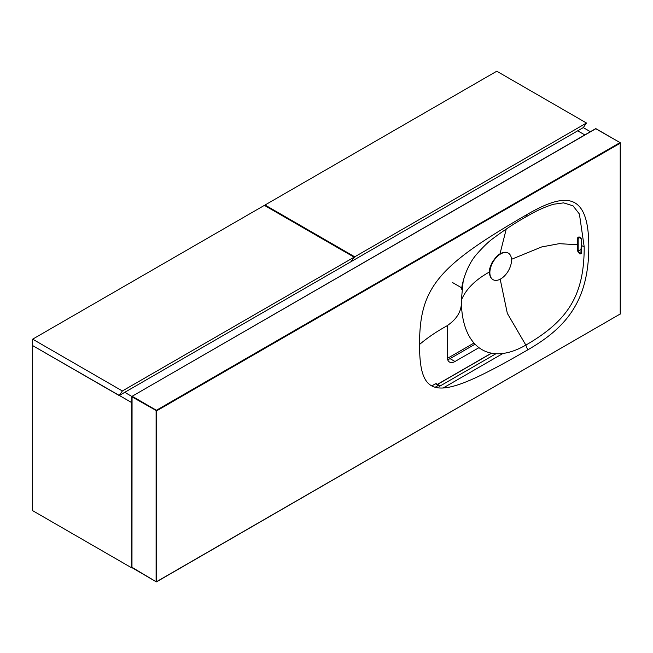 <?xml version="1.0" encoding="UTF-8"?>
<svg xmlns="http://www.w3.org/2000/svg" width="653" height="653" viewBox="0 0 653 653"><rect width="100%" height="100%" fill="white"/><g stroke="black" fill="none" stroke-linecap="round" stroke-linejoin="round"><path stroke-width="0.98" d="M443.175 387.98L503.014 353.436M473.988 343.037L447.362 358.407M584.819 134.918L577.709 130.812L584.819 134.918M124.731 392.339L131.898 396.477L124.731 392.339M590.394 131.702L583.284 127.596L586.492 123.017L354.75 256.817L351.273 261.241M131.841 402.664L32.65 345.6L32.65 510.662L131.661 567.832L131.661 402.762M122.38 390.976L119.164 395.547L32.65 345.6L32.65 339.168L122.38 390.976L354.13 257.176L350.914 261.755L119.164 395.547M32.65 339.168L264.4 205.369L354.13 257.176M447.264 325.651L447.264 357.036A10.938 6.318 -60 0 0 449.525 362.048A10.938 6.318 -60 0 0 454.994 361.501L478.967 347.657M447.64 359.591A10.938 6.318 120 0 0 450.048 358.644L475.066 344.204M265.02 205.728L265.02 205.018L354.75 256.817M351.534 261.396L583.284 127.596M265.02 205.018L496.77 71.218L586.492 123.017M452.521 282.545L462.038 288.038M500.369 253.739L500.125 253.878C498.312 254.441 495.66 257.282 492.158 262.416C489.766 267.779 488.819 270.995 489.317 272.056L490.174 276.301M500.182 279.198L507.332 313.375L525.845 345.094C488.101 366.888 461.345 346.025 461.345 300.217C462.153 310.493 457.222 319.121 446.546 326.092C436.514 331.602 427.511 337.715 419.544 344.458C419.544 287.059 438.498 265.632 527.706 214.127C564.519 192.872 588.802 190.954 588.802 246.736C588.802 302.527 564.519 328.639 527.706 349.894C438.498 401.399 419.544 401.856 419.544 344.458M489.317 272.195L489.921 275.509M499.969 253.952L506.255 229.015M463.165 281.174L461.345 300.217C465.769 289.352 475.098 279.966 489.317 272.056L489.84 275.158M527.706 214.127L525.845 216.772L526.62 216.527C535.844 211.001 544.822 206.903 553.564 204.242L563.588 202.863L573.016 205.817L579.407 214.021L584.206 246.916C584.206 294.585 568.755 320.321 525.845 345.094L527.706 349.894M577.693 251.136L577.693 238.647C577.513 237.39 578.15 236.868 579.619 237.072L581.578 239.757L581.578 252.238C581.692 253.527 581.039 254.058 579.619 253.829L577.693 251.136L578.166 251.087L578.166 238.582L578.68 237.268L579.627 237.145M581.464 252.18L580.925 253.201L579.815 253.266L578.166 251.087L581.39 249.226L581.39 240.541M579.619 237.072L580.248 237.325M579.619 253.829L581.333 252.385M581.415 249.74L581.39 249.226M435.135 387.262L438.285 385.441L439.526 386.152A1.747 1.012 120 0 0 439.167 385.352A1.747 1.012 120 0 0 438.285 385.441L435.502 383.833A1.747 1.012 -60 0 1 436.375 383.744L439.167 385.352M496.011 353.714L439.526 386.323L438.065 385.572M131.971 567.294L156.198 581.782L156.72 581.586L156.108 581.586L156.108 410.802L156.72 410.802L131.971 396.869L132.281 396.338L156.418 410.272L619.909 142.672L620.219 143.203L620.13 142.648L596.091 128.919M595.471 128.919L132.061 396.314L131.971 567.653L156.198 581.782A0.441 0.441 0 0 0 156.63 581.782L619.909 314.166M620.219 313.628L620.13 314.183A0.441 0.441 0 0 0 620.35 313.807L620.35 143.031A0.441 0.441 0 0 0 620.13 142.648L595.993 128.714A0.441 0.441 0 0 0 595.56 128.714L132.061 396.314A0.441 0.441 0 0 0 131.841 396.689L131.841 567.473A0.441 0.441 0 0 0 132.061 567.849L132.281 567.832M437.543 384.413L491.611 353.2M489.701 274.464A14.219 8.211 -60 0 1 489.464 273.436M508.352 253.152A15.313 8.84 120 0 1 511.528 260.163A15.313 8.84 -60 0 1 504.842 275.574A15.313 8.84 -60 0 1 493.039 279.672A15.313 8.84 -60 0 1 489.864 272.668A15.313 8.84 120 0 1 496.549 257.249A15.313 8.84 120 0 1 508.352 253.152L508.042 252.972A15.313 8.84 120 0 0 496.239 257.07A15.313 8.84 120 0 0 489.554 272.489A15.313 8.84 -60 0 0 492.729 279.5A15.313 8.84 -60 0 0 492.884 279.582M454.994 361.501L450.048 358.644M489.317 271.885L489.954 267.861L492.182 262.433L495.749 257.511L498.312 255.16M156.72 581.586L620.219 313.987L620.219 143.203L156.72 410.802L156.72 581.586M578.248 244.793L559.213 243.667L541.631 246.956L511.495 259.306M584.206 246.916L581.578 245.544M581.578 239.757L581.488 239.349M577.693 238.647L580.166 237.431M431.837 385.947L435.282 383.809L436.375 383.744M435.192 384.013L431.698 385.882M489.562 272.023A14.219 8.211 -60 0 1 489.554 271.591A14.219 8.211 -60 0 1 490.599 265.836M489.57 273.085A14.219 8.211 -60 0 1 489.472 271.542A14.219 8.211 -60 0 1 489.726 268.799M489.546 272.872A14.031 8.105 -60 0 1 489.456 271.379A14.031 8.105 -60 0 1 489.53 269.934M461.557 289.157L461.557 289.173C462.577 280.529 467.589 264.547 476.535 254.409C483.171 246.858 488.722 241.512 493.186 238.369C504.655 229.791 515.797 222.51 526.62 216.527M578.68 237.268L579.693 237.251C580.713 237.431 581.268 238.19 581.366 239.537L580.925 253.201M437.42 384.348L491.431 353.159M489.603 273.607L489.424 270.905"/></g></svg>
